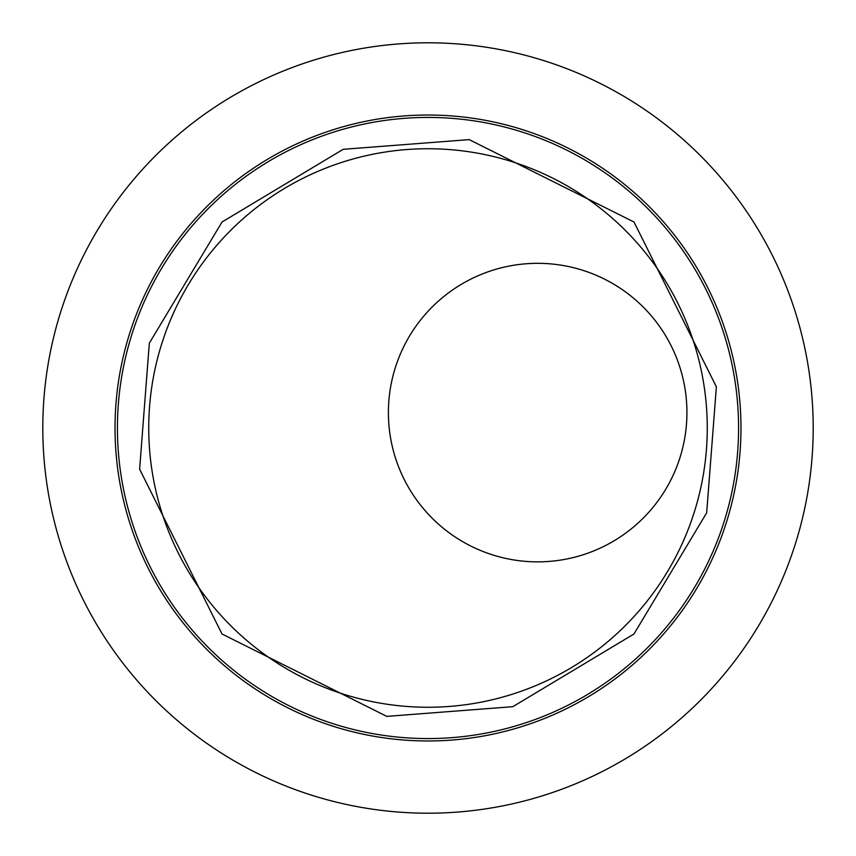 <?xml version="1.0" encoding="UTF-8"?>
<svg xmlns="http://www.w3.org/2000/svg" width="856" height="856" viewBox="0 0 856 856"><rect width="100%" height="100%" fill="white"/><g stroke="black" fill="none" stroke-linecap="round" stroke-linejoin="round"><path stroke-width="1.28" d="M388.399 412.592A149.265 149.265 0 0 1 537.664 263.327A149.265 149.265 0 0 1 686.929 412.592A149.265 149.265 0 0 1 537.664 561.857A149.265 149.265 0 0 1 388.399 412.592A149.265 149.265 0 0 0 643.209 518.137M647.607 208.393A310.567 310.567 0 0 1 647.607 647.607A310.567 310.567 0 0 1 208.393 647.607A310.567 310.567 0 0 1 208.393 208.393A310.567 310.567 0 0 1 647.607 208.393A310.567 310.567 0 0 0 208.393 208.393A310.567 310.567 0 0 0 208.393 647.607M625.468 230.531A279.27 279.27 0 0 1 625.468 625.468A279.27 279.27 0 0 1 230.531 625.468A279.27 279.27 0 0 1 230.531 230.531A279.27 279.27 0 0 1 625.468 230.531M686.929 412.592A149.265 149.265 0 0 0 432.12 307.036M42.8 428A385.2 385.2 0 0 1 428 42.8A385.2 385.2 0 0 1 813.2 428A385.2 385.2 0 0 1 428 813.2A385.2 385.2 0 0 1 42.8 428M115.025 428A312.975 312.975 0 0 1 428 115.025A312.975 312.975 0 0 1 740.975 428A312.975 312.975 0 0 1 428 740.975A312.975 312.975 0 0 1 115.025 428M633.986 222.014L716.376 386.805L706.682 512.819L633.986 633.986L512.819 706.682L386.805 716.376L222.014 633.986L139.624 469.195L149.319 343.181L222.014 222.014L343.181 149.319L469.195 139.624L633.986 222.014"/></g></svg>
